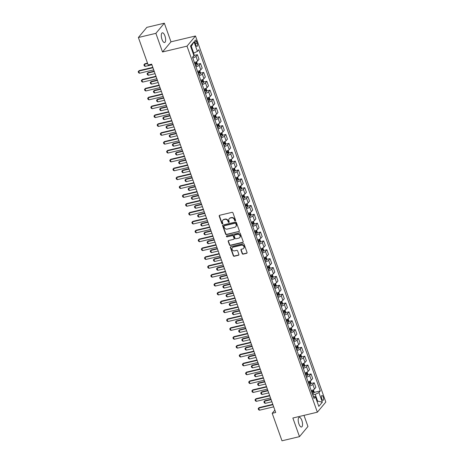 <?xml version="1.0" encoding="UTF-8"?>
<svg xmlns="http://www.w3.org/2000/svg" width="464" height="464" viewBox="0 0 464 464"><rect width="100%" height="100%" fill="white"/><g stroke="black" fill="none" stroke-linecap="round" stroke-linejoin="round"><path stroke-width="0.7" d="M235.283 220.876A0.534 0.476 -140.2 0 0 235.59 220.272L232.957 212.872A0.766 0.679 -140.2 0 0 232.017 212.344L219.652 215.284A0.766 0.679 -140.2 0 0 219.211 216.143L221.85 223.538A0.534 0.476 -140.2 0 0 222.737 223.77A0.534 0.476 -140.2 0 0 222.807 223.312L222.471 222.355A2.448 2.175 -140.2 0 1 223.874 219.605L224.907 219.356A2.448 2.175 -140.2 0 1 227.899 221.061L228.236 222.018A0.534 0.476 -140.2 0 0 229.129 222.25A0.534 0.476 -140.2 0 0 229.199 221.792L228.856 220.835A2.448 2.175 -140.2 0 1 230.266 218.086L231.292 217.836A2.448 2.175 -140.2 0 1 234.285 219.542L234.627 220.504A0.534 0.476 -140.2 0 0 235.283 220.876M229.181 218.747L229.407 218.469A2.448 2.175 -140.2 0 1 230.492 217.807L231.524 217.564A2.448 2.175 -140.2 0 1 234.517 219.269L234.854 220.226A0.534 0.476 -140.2 0 0 235.602 220.568M219.449 215.366A0.766 0.679 -140.2 0 0 219.443 215.864L222.076 223.265A0.534 0.476 -140.2 0 0 222.824 223.607M222.79 220.267L223.022 219.988A2.448 2.175 -140.2 0 1 224.1 219.327L225.133 219.083A2.448 2.175 -140.2 0 1 228.126 220.789L228.468 221.746A0.534 0.476 -140.2 0 0 229.216 222.088M301.838 420.413A4.982 1.902 76.6 0 0 299.222 417.322A4.982 1.902 76.6 0 0 298.909 423.922A4.982 1.902 76.6 0 0 301.525 427.013A4.982 1.902 76.6 0 0 301.838 420.413M164.923 35.919A4.982 1.902 76.6 0 0 162.307 32.822A4.982 1.902 76.6 0 0 161.994 39.428A4.982 1.902 76.6 0 0 164.61 42.52A4.982 1.902 76.6 0 0 164.923 35.919M323.228 397.062A2.494 0.951 76.6 0 0 321.917 395.514A2.494 0.951 76.6 0 0 321.761 398.814A2.494 0.951 76.6 0 0 323.072 400.362A2.494 0.951 76.6 0 0 323.228 397.062M242.208 253.611A0.766 0.679 -140.2 0 0 243.142 254.144L246.61 253.321A0.766 0.679 -140.2 0 0 247.051 252.462L244.128 244.244A0.766 0.679 -140.2 0 0 243.188 243.71L230.823 246.651A0.766 0.679 -140.2 0 0 230.382 247.509L233.311 255.728A0.766 0.679 -140.2 0 0 234.245 256.261L238.438 255.264A0.766 0.679 -140.2 0 0 238.873 254.405L237.62 250.891A0.766 0.679 -140.2 0 0 236.686 250.357L234.61 250.85A2.042 1.815 -140.2 0 1 233.282 247.126L241.425 245.189A2.042 1.815 -140.2 0 1 242.753 248.913L241.396 249.238A0.766 0.679 -140.2 0 0 240.955 250.096L242.208 253.611L242.434 253.338A0.766 0.679 -140.2 0 0 243.368 253.872L246.842 253.048A0.766 0.679 -140.2 0 0 247.045 252.961M292.859 418.018L299.489 436.641L281.99 440.8L272.2 413.308L275.697 412.479L151.67 64.16L148.167 64.995L138.382 37.503L155.881 33.344L162.51 51.968L187.009 46.139L317.359 412.194L292.859 418.018M238.902 231.664A0.766 0.679 -140.2 0 0 239.337 230.805L236.414 222.587A0.766 0.679 -140.2 0 0 235.48 222.053L223.109 224.994A0.766 0.679 -140.2 0 0 222.674 225.858L225.597 234.071A0.766 0.679 -140.2 0 0 226.531 234.604L239.128 231.391A0.766 0.679 -140.2 0 0 239.331 231.304M240.271 233.415L243.194 241.634A0.766 0.679 -140.2 0 1 242.759 242.492L230.388 245.433A0.766 0.679 -140.2 0 1 229.454 244.899L228.201 241.384A0.766 0.679 -140.2 0 1 228.642 240.526L233.659 239.331A0.766 0.679 -140.2 0 0 234.094 238.473L233.264 236.141A0.766 0.679 -140.2 0 0 232.331 235.608L227.111 236.849A0.534 0.476 -140.2 0 1 226.525 236.019A0.534 0.476 -140.2 0 1 226.763 235.874L239.337 232.882A0.766 0.679 -140.2 0 1 240.271 233.415M195.205 43.303L195.762 44.863A2.413 0.922 76.6 0 0 197.026 46.365A2.413 0.922 76.6 0 0 197.177 43.164L196.626 41.603A2.413 0.922 76.6 0 0 195.356 40.107A2.413 0.922 76.6 0 0 195.205 43.303M187.009 46.139L195.477 35.995L325.821 402.05L317.359 412.194M194.016 41.795L197.426 51.371L193.708 53.134L191.307 46.394L194.016 41.795L190.489 46.017L193.9 55.593L192.519 57.252L314.024 398.477L315.404 396.819L313.299 396.442M314 392.44L320.311 390.937L198.807 49.712L197.426 51.371M320.311 390.937L318.93 392.596L322.341 402.172L318.814 406.394L315.404 396.819M162.51 51.968L170.978 41.824L164.343 23.2L155.881 33.344M164.343 23.2L146.844 27.359L138.382 37.503M299.489 436.641L307.951 426.497L303.99 415.373M170.978 41.824L195.477 35.995M274.862 410.124L272.2 413.308M191.307 46.394L190.832 46.968M193.708 53.134L193.082 53.285M316.982 401.25L317.614 401.099L315.213 394.359L312.765 394.939M317.132 401.673L317.614 401.099L322.341 402.172M194.01 55.471L197.386 54.671L195.999 56.33A3.115 0.789 160.4 0 1 192.769 57.965M194.41 62.576A3.115 0.789 160.4 0 0 197.641 60.941L199.027 59.282L197.386 54.671M197.171 64.339L200.541 63.539L199.16 65.198A3.115 0.789 160.4 0 1 195.93 66.833M197.571 71.444A3.115 0.789 160.4 0 0 200.802 69.809L202.182 68.15L200.541 63.539M200.326 73.208L203.702 72.407L202.316 74.066A3.115 0.789 160.4 0 1 199.085 75.696M200.726 80.307A3.115 0.789 160.4 0 0 203.957 78.677L205.343 77.018L203.702 72.407M203.487 82.076L206.857 81.27L205.471 82.928A3.115 0.789 160.4 0 1 202.24 84.564M203.887 89.175A3.115 0.789 160.4 0 0 207.118 87.539L208.498 85.886L206.857 81.27M206.642 90.944L210.012 90.138L208.632 91.797A3.115 0.789 160.4 0 1 205.401 93.432M207.043 98.043A3.115 0.789 160.4 0 0 210.273 96.408L211.659 94.749L210.012 90.138M209.798 99.812L213.173 99.006L211.787 100.665A3.115 0.789 160.4 0 1 208.556 102.3M210.198 106.911A3.115 0.789 160.4 0 0 213.428 105.276L214.815 103.617L213.173 99.006M212.959 108.675L216.328 107.874L214.948 109.533A3.115 0.789 160.4 0 1 211.717 111.169M213.359 115.78A3.115 0.789 160.4 0 0 216.589 114.144L217.97 112.485L216.328 107.874M216.114 117.543L219.489 116.742L218.103 118.401A3.115 0.789 160.4 0 1 214.873 120.037M216.514 124.648A3.115 0.789 160.4 0 0 219.745 123.012L221.131 121.353L219.489 116.742M219.275 126.411L222.645 125.611L221.264 127.269A3.115 0.789 160.4 0 1 218.034 128.905M219.675 133.516A3.115 0.789 160.4 0 0 222.906 131.88L224.286 130.222L222.645 125.611M222.43 135.279L225.806 134.479L224.419 136.138A3.115 0.789 160.4 0 1 221.189 137.773M222.83 142.384A3.115 0.789 160.4 0 0 226.061 140.749L227.447 139.09L225.806 134.479M225.585 144.147L228.961 143.347L227.575 145.006A3.115 0.789 160.4 0 1 224.344 146.636M225.985 151.252A3.115 0.789 160.4 0 0 229.216 149.617L230.602 147.958L228.961 143.347M228.746 153.016L232.116 152.215L230.736 153.874A3.115 0.789 160.4 0 1 227.505 155.504M229.146 160.115A3.115 0.789 160.4 0 0 232.377 158.485L233.757 156.826L232.116 152.215M231.901 161.884L235.277 161.078L233.891 162.736A3.115 0.789 160.4 0 1 230.66 164.372M232.302 168.983A3.115 0.789 160.4 0 0 235.532 167.347L236.918 165.689L235.277 161.078M235.062 170.752L238.432 169.946L237.052 171.605A3.115 0.789 160.4 0 1 233.821 173.24M235.463 177.851A3.115 0.789 160.4 0 0 238.693 176.216L240.074 174.557L238.432 169.946M238.218 179.614L241.593 178.814L240.207 180.473A3.115 0.789 160.4 0 1 236.976 182.108M238.618 186.719A3.115 0.789 160.4 0 0 241.848 185.084L243.235 183.425L241.593 178.814M241.373 188.483L244.748 187.682L243.362 189.341A3.115 0.789 160.4 0 1 240.132 190.977M241.779 195.588A3.115 0.789 160.4 0 0 245.004 193.952L246.39 192.293L244.748 187.682M244.534 197.351L247.904 196.55L246.523 198.209A3.115 0.789 160.4 0 1 243.293 199.845M244.934 204.456A3.115 0.789 160.4 0 0 248.165 202.82L249.551 201.161L247.904 196.55M247.689 206.219L251.065 205.419L249.678 207.077A3.115 0.789 160.4 0 1 246.448 208.713M248.089 213.324A3.115 0.789 160.4 0 0 251.32 211.688L252.706 210.03L251.065 205.419M250.85 215.087L254.22 214.287L252.839 215.946A3.115 0.789 160.4 0 1 249.609 217.581M251.25 222.192A3.115 0.789 160.4 0 0 254.481 220.557L255.861 218.898L254.22 214.287M254.005 223.955L257.381 223.155L255.995 224.814A3.115 0.789 160.4 0 1 252.764 226.444M254.405 231.055A3.115 0.789 160.4 0 0 257.636 229.425L259.022 227.766L257.381 223.155M257.166 232.824L260.536 232.023L259.15 233.682A3.115 0.789 160.4 0 1 255.919 235.312M257.566 239.923A3.115 0.789 160.4 0 0 260.797 238.293L262.177 236.634L260.536 232.023M260.321 241.692L263.691 240.886L262.311 242.544A3.115 0.789 160.4 0 1 259.08 244.18M260.722 248.791A3.115 0.789 160.4 0 0 263.952 247.155L265.338 245.497L263.691 240.886M263.477 250.56L266.852 249.754L265.466 251.413A3.115 0.789 160.4 0 1 262.235 253.048M263.877 257.659A3.115 0.789 160.4 0 0 267.107 256.024L268.494 254.365L266.852 249.754M266.638 259.422L270.007 258.622L268.627 260.281A3.115 0.789 160.4 0 1 265.396 261.916M267.038 266.527A3.115 0.789 160.4 0 0 270.268 264.892L271.649 263.233L270.007 258.622M269.793 268.291L273.168 267.49L271.782 269.149A3.115 0.789 160.4 0 1 268.552 270.785M270.193 275.396A3.115 0.789 160.4 0 0 273.424 273.76L274.81 272.101L273.168 267.49M272.954 277.159L276.324 276.358L274.943 278.017A3.115 0.789 160.4 0 1 271.713 279.653M273.354 284.264A3.115 0.789 160.4 0 0 276.585 282.628L277.965 280.969L276.324 276.358M276.109 286.027L279.485 285.227L278.098 286.885A3.115 0.789 160.4 0 1 274.868 288.521M276.509 293.132A3.115 0.789 160.4 0 0 279.74 291.496L281.126 289.838L279.485 285.227M279.264 294.895L282.64 294.095L281.254 295.754A3.115 0.789 160.4 0 1 278.023 297.389M279.664 302A3.115 0.789 160.4 0 0 282.895 300.365L284.281 298.706L282.64 294.095M282.425 303.763L285.795 302.963L284.415 304.622A3.115 0.789 160.4 0 1 281.184 306.252M282.825 310.863A3.115 0.789 160.4 0 0 286.056 309.233L287.436 307.574L285.795 302.963M285.58 312.632L288.956 311.831L287.57 313.49A3.115 0.789 160.4 0 1 284.339 315.12M285.981 319.731A3.115 0.789 160.4 0 0 289.211 318.101L290.597 316.442L288.956 311.831M288.741 321.5L292.111 320.694L290.731 322.352A3.115 0.789 160.4 0 1 287.5 323.988M289.142 328.599A3.115 0.789 160.4 0 0 292.372 326.963L293.753 325.305L292.111 320.694M291.897 330.368L295.272 329.562L293.886 331.221A3.115 0.789 160.4 0 1 290.655 332.856M292.297 337.467A3.115 0.789 160.4 0 0 295.527 335.832L296.914 334.173L295.272 329.562M295.052 339.23L298.427 338.43L297.041 340.089A3.115 0.789 160.4 0 1 293.811 341.724M295.458 346.335A3.115 0.789 160.4 0 0 298.683 344.7L300.069 343.041L298.427 338.43M298.213 348.099L301.583 347.298L300.202 348.957A3.115 0.789 160.4 0 1 296.972 350.593M298.613 355.204A3.115 0.789 160.4 0 0 301.844 353.568L303.23 351.909L301.583 347.298M301.368 356.967L304.744 356.166L303.357 357.825A3.115 0.789 160.4 0 1 300.127 359.461M301.768 364.072A3.115 0.789 160.4 0 0 304.999 362.436L306.385 360.777L304.744 356.166M304.529 365.835L307.899 365.035L306.518 366.693A3.115 0.789 160.4 0 1 303.288 368.329M304.929 372.94A3.115 0.789 160.4 0 0 308.16 371.304L309.54 369.646L307.899 365.035M307.684 374.703L311.06 373.903L309.674 375.562A3.115 0.789 160.4 0 1 306.443 377.197M308.084 381.808A3.115 0.789 160.4 0 0 311.315 380.173L312.701 378.514L311.06 373.903M310.845 383.571L314.215 382.771L312.829 384.43A3.115 0.789 160.4 0 1 309.598 386.06M311.245 390.671A3.115 0.789 160.4 0 0 314.476 389.041L315.856 387.382L314.215 382.771M315.213 394.359L318.93 392.596M222.906 225.081A0.766 0.679 -140.2 0 0 222.9 225.579L225.829 233.798A0.766 0.679 -140.2 0 0 226.763 234.332L239.128 231.391M235.724 223.584A0.534 0.476 -140.2 0 0 235.068 223.207L224.216 225.788A0.534 0.476 -140.2 0 0 223.909 226.391L224.269 227.401A2.448 2.175 -140.2 0 0 227.261 229.106L234.68 227.343A2.448 2.175 -140.2 0 0 236.083 224.593L235.956 223.306A0.534 0.476 -140.2 0 0 235.3 222.935L235.068 223.207M223.979 225.933L224.205 225.661A0.534 0.476 -140.2 0 1 224.443 225.516L235.3 222.935M235.764 226.681L235.99 226.409A2.448 2.175 -140.2 0 0 236.315 224.321L236.083 224.593M235.956 223.306L236.315 224.321M228.439 240.613A0.766 0.679 -140.2 0 0 228.433 241.112L229.68 244.627A0.766 0.679 -140.2 0 0 230.62 245.16L242.985 242.22A0.766 0.679 -140.2 0 0 243.188 242.133M233.995 239.122L234.221 238.85A0.766 0.679 -140.2 0 0 234.326 238.194L233.496 235.863A0.766 0.679 -140.2 0 0 232.557 235.329L227.111 236.849M226.67 235.903A0.534 0.476 -140.2 0 0 227.337 236.57M238.861 238.096A2.042 1.815 -140.2 0 0 237.533 234.366L234.668 235.051A0.766 0.679 -140.2 0 0 234.227 235.909L235.057 238.241A0.766 0.679 -140.2 0 0 235.99 238.774L238.861 238.096M239.766 237.539L239.998 237.266A2.042 1.815 -140.2 0 0 237.765 234.094L237.533 234.366M234.326 235.26L234.558 234.981A0.766 0.679 -140.2 0 1 234.894 234.778L237.765 234.094M241.193 249.325A0.766 0.679 -140.2 0 0 241.181 249.823L242.434 253.338M243.658 248.362L243.884 248.089A2.042 1.815 -140.2 0 0 241.651 244.917L241.425 245.189M232.377 247.677L232.603 247.405A2.042 1.815 -140.2 0 1 233.514 246.848L241.651 244.917M230.62 246.738A0.766 0.679 -140.2 0 0 230.614 247.237L233.537 255.455A0.766 0.679 -140.2 0 0 234.471 255.989L238.664 254.991A0.766 0.679 -140.2 0 0 238.867 254.904M193.517 53.18L194.114 54.856L193.906 56.109A2.065 0.522 160.4 0 1 192.943 56.741M147.511 63.139L144.861 63.771L144.449 64.264L145.203 66.393L151.896 64.803M145.203 66.393L144.281 65.871L143.898 64.809L144.861 63.771M147.639 63.504L144.449 64.264L143.898 64.809M153.7 69.867L139.484 73.248L138.556 72.726L138.179 71.659L139.142 70.627L152.813 67.373M139.484 73.248L138.73 71.12L152.946 67.738M138.179 71.659L139.142 70.627M196.556 61.718L197.27 63.719L197.067 64.977A2.065 0.522 160.4 0 1 195.733 65.772L195.576 65.836M195.095 64.49L195.251 64.426A2.065 0.522 -19.6 0 0 196.324 63.858L196.023 63.005A2.065 0.522 160.4 0 1 194.95 63.574L194.793 63.638M195.019 63.243L195.321 64.096L195.008 64.241M154.17 71.178L148.016 72.639L147.604 73.132L148.364 75.261L155.057 73.672M148.364 75.261L147.436 74.739L147.059 73.677L148.016 72.639M154.297 71.543L147.604 73.132L147.059 73.677M199.717 70.586L200.425 72.587L200.222 73.846A2.065 0.522 160.4 0 1 198.888 74.64L198.731 74.704M198.25 73.358L198.412 73.295A2.065 0.522 -19.6 0 0 199.485 72.726L199.184 71.874A2.065 0.522 160.4 0 1 198.105 72.442L197.948 72.506M198.174 72.111L198.476 72.964L198.163 73.109M157.325 80.046L151.177 81.507L150.765 82L151.519 84.129L158.212 82.54M151.519 84.129L150.591 83.607L150.214 82.54L151.177 81.507M157.453 80.411L150.765 82L150.214 82.54M202.872 79.454L203.586 81.455L203.383 82.714A2.065 0.522 160.4 0 1 202.049 83.508L201.886 83.572M201.411 82.227L201.567 82.157A2.065 0.522 -19.6 0 0 202.64 81.594L202.339 80.742A2.065 0.522 160.4 0 1 201.266 81.31L201.103 81.374M201.33 80.98L201.637 81.832L201.324 81.977M160.48 88.914L154.332 90.376L153.92 90.869L154.68 92.997L161.368 91.402M154.68 92.997L153.752 92.475L153.369 91.408L154.332 90.376M160.614 89.274L153.92 90.869L153.369 91.408M156.861 78.735L142.645 82.116L141.717 81.594L141.34 80.527L142.297 79.495L155.974 76.241M142.645 82.116L141.885 79.988L156.101 76.606M141.34 80.527L142.297 79.495M160.016 87.603L145.8 90.985L144.872 90.463L144.495 89.395L145.458 88.363L159.129 85.109M145.8 90.985L145.046 88.856L159.256 85.475M144.495 89.395L145.458 88.363M163.171 96.471L148.961 99.847L148.033 99.331L147.651 98.264L148.613 97.225L162.284 93.977M148.961 99.847L148.202 97.718L162.417 94.343M147.651 98.264L148.613 97.225M206.028 88.322L206.741 90.323L206.538 91.582A2.065 0.522 160.4 0 1 205.204 92.377L205.047 92.44M204.566 91.089L204.723 91.025A2.065 0.522 -19.6 0 0 205.801 90.463L205.494 89.61A2.065 0.522 160.4 0 1 204.421 90.178L204.264 90.242M204.491 89.848L204.792 90.7L204.479 90.845M163.641 97.776L157.487 99.244L157.076 99.737L157.835 101.865L164.529 100.27M157.835 101.865L156.907 101.343L156.53 100.276L157.487 99.244M163.769 98.142L157.076 99.737L156.53 100.276M166.332 105.34L152.117 108.715L151.189 108.193L150.812 107.132L151.769 106.094L165.445 102.846M152.117 108.715L151.357 106.587L165.573 103.211M150.812 107.132L151.769 106.094M209.189 97.191L209.902 99.192L209.693 100.45A2.065 0.522 160.4 0 1 208.365 101.245L208.203 101.309M207.727 99.957L207.884 99.893A2.065 0.522 -19.6 0 0 208.957 99.325L208.655 98.478A2.065 0.522 160.4 0 1 207.582 99.041L207.42 99.11M207.646 98.716L207.947 99.569L207.634 99.714M166.796 106.645L160.648 108.106L160.237 108.605L160.996 110.728L167.684 109.139M160.996 110.728L160.068 110.212L159.686 109.144L160.648 108.106M166.93 107.01L160.237 108.605L159.686 109.144M212.344 106.059L213.057 108.06L212.854 109.318A2.065 0.522 160.4 0 1 211.52 110.107L211.364 110.177M210.882 108.825L211.039 108.762A2.065 0.522 -19.6 0 0 212.118 108.193L211.81 107.346A2.065 0.522 160.4 0 1 210.737 107.909L210.581 107.973M210.807 107.584L211.108 108.437L210.795 108.582M169.957 115.513L163.804 116.974L163.392 117.467L164.152 119.596L170.845 118.007M164.152 119.596L163.224 119.074L162.847 118.013L163.804 116.974M170.085 115.878L163.392 117.467L162.847 118.013M215.505 114.921L216.218 116.928L216.009 118.187A2.065 0.522 160.4 0 1 214.675 118.975L214.519 119.039M214.037 117.694L214.2 117.63A2.065 0.522 -19.6 0 0 215.273 117.061L214.971 116.209A2.065 0.522 160.4 0 1 213.892 116.777L213.736 116.841M213.962 116.452L214.264 117.305L213.95 117.45M173.113 124.381L166.965 125.843L166.553 126.336L167.307 128.464L174 126.875M167.307 128.464L166.379 127.942L166.002 126.881L166.965 125.843M173.24 124.746L166.553 126.336L166.002 126.881M218.66 123.789L219.373 125.796L219.17 127.055A2.065 0.522 160.4 0 1 217.836 127.844L217.68 127.907M217.198 126.562L217.355 126.498A2.065 0.522 -19.6 0 0 218.428 125.93L218.126 125.077A2.065 0.522 160.4 0 1 217.053 125.645L216.897 125.709M217.117 125.321L217.425 126.167L217.111 126.318M176.268 133.249L170.12 134.711L169.708 135.204L170.468 137.332L177.161 135.743M170.468 137.332L169.54 136.81L169.157 135.749L170.12 134.711M176.401 133.615L169.708 135.204L169.157 135.749M221.815 132.658L222.529 134.664L222.326 135.917A2.065 0.522 160.4 0 1 220.992 136.712L220.835 136.776M220.354 135.43L220.51 135.366A2.065 0.522 -19.6 0 0 221.589 134.798L221.287 133.945A2.065 0.522 160.4 0 1 220.209 134.514L220.052 134.577M220.278 134.189L220.58 135.036L220.267 135.181M179.429 142.117L173.281 143.579L172.869 144.072L173.623 146.201L180.316 144.611M173.623 146.201L172.695 145.679L172.318 144.617L173.281 143.579M179.556 142.483L172.869 144.072L172.318 144.617M169.488 114.208L155.272 117.583L154.344 117.061L153.967 116L154.93 114.962L168.6 111.714M155.272 117.583L154.518 115.455L168.734 112.079M153.967 116L154.93 114.962M172.649 123.07L158.433 126.452L157.505 125.93L157.128 124.868L158.085 123.83L171.761 120.582M158.433 126.452L157.673 124.323L171.889 120.947M157.128 124.868L158.085 123.83M175.804 131.938L161.588 135.32L160.66 134.798L160.283 133.736L161.246 132.698L174.916 129.45M161.588 135.32L160.834 133.191L175.044 129.81M160.283 133.736L161.246 132.698M178.965 140.807L164.749 144.188L163.821 143.666L163.438 142.599L164.401 141.566L178.072 138.313M164.749 144.188L163.989 142.059L178.205 138.678M163.438 142.599L164.401 141.566M182.12 149.675L167.904 153.056L166.976 152.534L166.599 151.467L167.556 150.435L181.233 147.181M167.904 153.056L167.144 150.928L181.36 147.546M166.599 151.467L167.556 150.435M224.976 141.526L225.69 143.527L225.481 144.785A2.065 0.522 160.4 0 1 224.153 145.58L223.99 145.644M223.515 144.298L223.671 144.234A2.065 0.522 -19.6 0 0 224.744 143.666L224.443 142.813A2.065 0.522 160.4 0 1 223.37 143.382L223.207 143.446M223.433 143.051L223.741 143.904L223.428 144.049M182.584 150.986L176.436 152.447L176.024 152.94L176.784 155.069L183.471 153.48M176.784 155.069L175.856 154.547L175.473 153.485L176.436 152.447M182.717 151.351L176.024 152.94L175.473 153.485M185.275 158.543L171.065 161.924L170.137 161.402L169.754 160.335L170.717 159.303L184.388 156.049M171.065 161.924L170.305 159.796L184.521 156.414M169.754 160.335L170.717 159.303M228.131 150.394L228.845 152.395L228.642 153.654A2.065 0.522 160.4 0 1 227.308 154.448L227.151 154.512M226.67 153.166L226.826 153.097A2.065 0.522 -19.6 0 0 227.905 152.534L227.598 151.682A2.065 0.522 160.4 0 1 226.525 152.25L226.368 152.314M226.594 151.919L226.896 152.772L226.583 152.917M185.745 159.854L179.591 161.315L179.179 161.808L179.939 163.937L186.632 162.342M179.939 163.937L179.011 163.415L178.634 162.348L179.591 161.315M185.873 160.219L179.179 161.808L178.634 162.348M188.436 167.411L174.22 170.793L173.292 170.271L172.915 169.203L173.872 168.165L187.549 164.917M174.22 170.793L173.461 168.664L187.676 165.283M172.915 169.203L173.872 168.165M231.292 159.262L232.006 161.263L231.797 162.522A2.065 0.522 160.4 0 1 230.463 163.316L230.306 163.38M229.825 162.029L229.987 161.965A2.065 0.522 -19.6 0 0 231.06 161.402L230.759 160.55A2.065 0.522 160.4 0 1 229.68 161.118L229.523 161.182M229.75 160.788L230.051 161.64L229.738 161.785M188.9 168.722L182.752 170.184L182.34 170.677L183.094 172.805L189.788 171.21M183.094 172.805L182.166 172.283L181.789 171.216L182.752 170.184M189.034 169.082L182.34 170.677L181.789 171.216M191.591 176.279L177.376 179.655L176.448 179.139L176.071 178.072L177.033 177.033L190.704 173.785M177.376 179.655L176.622 177.526L190.837 174.151M176.071 178.072L177.033 177.033M234.448 168.13L235.161 170.131L234.958 171.39A2.065 0.522 160.4 0 1 233.624 172.185L233.467 172.248M232.986 170.897L233.143 170.833A2.065 0.522 -19.6 0 0 234.216 170.271L233.914 169.418A2.065 0.522 160.4 0 1 232.841 169.981L232.684 170.05M232.911 169.656L233.212 170.508L232.899 170.653M192.061 177.584L185.907 179.052L185.496 179.545L186.255 181.673L192.949 180.078M186.255 181.673L185.327 181.151L184.95 180.084L185.907 179.052M192.189 177.95L185.496 179.545L184.95 180.084M194.752 185.148L180.537 188.523L179.609 188.001L179.226 186.94L180.189 185.902L193.865 182.654M180.537 188.523L179.777 186.395L193.993 183.019M179.226 186.94L180.189 185.902M237.603 176.999L238.316 179L238.113 180.258A2.065 0.522 160.4 0 1 236.779 181.053L236.623 181.117M236.141 179.765L236.304 179.701A2.065 0.522 -19.6 0 0 237.377 179.133L237.075 178.286A2.065 0.522 160.4 0 1 235.996 178.849L235.84 178.913M236.066 178.524L236.367 179.377L236.054 179.522M195.216 186.453L189.068 187.914L188.657 188.407L189.411 190.536L196.104 188.947M189.411 190.536L188.483 190.02L188.106 188.952L189.068 187.914M195.344 186.818L188.657 188.407L188.106 188.952M197.908 194.016L183.692 197.391L182.764 196.869L182.387 195.808L183.35 194.77L197.02 191.522M183.692 197.391L182.938 195.263L197.148 191.887M182.387 195.808L183.35 194.77M240.764 185.867L241.477 187.868L241.268 189.126A2.065 0.522 160.4 0 1 239.94 189.915L239.778 189.985M239.302 188.633L239.459 188.57A2.065 0.522 -19.6 0 0 240.532 188.001L240.23 187.154A2.065 0.522 160.4 0 1 239.157 187.717L238.995 187.781M239.221 187.392L239.528 188.245L239.215 188.39M198.372 195.321L192.224 196.782L191.812 197.275L192.572 199.404L199.259 197.815M192.572 199.404L191.644 198.882L191.261 197.821L192.224 196.782M198.505 195.686L191.812 197.275L191.261 197.821M201.063 202.878L186.853 206.26L185.925 205.738L185.542 204.676L186.505 203.638L200.175 200.39M186.853 206.26L186.093 204.131L200.309 200.75M185.542 204.676L186.505 203.638M243.919 194.729L244.632 196.736L244.429 197.995A2.065 0.522 160.4 0 1 243.095 198.783L242.939 198.847M242.457 197.502L242.614 197.438A2.065 0.522 -19.6 0 0 243.693 196.869L243.385 196.017A2.065 0.522 160.4 0 1 242.312 196.585L242.156 196.649M242.382 196.26L242.684 197.113L242.37 197.258M201.533 204.189L195.379 205.651L194.967 206.144L195.727 208.272L202.42 206.683M195.727 208.272L194.799 207.75L194.422 206.689L195.379 205.651M201.66 204.554L194.967 206.144L194.422 206.689M247.08 203.597L247.793 205.604L247.585 206.863A2.065 0.522 160.4 0 1 246.256 207.652L246.094 207.715M245.613 206.37L245.775 206.306A2.065 0.522 -19.6 0 0 246.848 205.738L246.546 204.885A2.065 0.522 160.4 0 1 245.473 205.453L245.311 205.517M245.537 205.129L245.839 205.975L245.526 206.126M204.688 213.057L198.54 214.519L198.128 215.012L198.882 217.14L205.575 215.551M198.882 217.14L197.96 216.618L197.577 215.557L198.54 214.519M204.821 213.423L198.128 215.012L197.577 215.557M250.235 212.466L250.949 214.472L250.746 215.725A2.065 0.522 160.4 0 1 249.412 216.52L249.255 216.584M248.774 215.238L248.93 215.174A2.065 0.522 -19.6 0 0 250.003 214.606L249.702 213.753A2.065 0.522 160.4 0 1 248.629 214.322L248.472 214.385M248.698 213.997L249 214.844L248.687 214.989M207.849 221.925L201.695 223.387L201.283 223.88L202.043 226.009L208.736 224.419M202.043 226.009L201.115 225.487L200.738 224.425L201.695 223.387M207.976 222.291L201.283 223.88L200.738 224.425M253.396 221.334L254.104 223.335L253.901 224.593A2.065 0.522 160.4 0 1 252.567 225.388L252.41 225.452M251.929 224.106L252.091 224.042A2.065 0.522 -19.6 0 0 253.164 223.474L252.863 222.621A2.065 0.522 160.4 0 1 251.784 223.19L251.627 223.254M251.853 222.859L252.155 223.712L251.842 223.857M211.004 230.794L204.856 232.255L204.444 232.748L205.198 234.877L211.891 233.288M205.198 234.877L204.27 234.355L203.893 233.293L204.856 232.255M211.132 231.159L204.444 232.748L203.893 233.293M256.551 230.202L257.265 232.203L257.062 233.462A2.065 0.522 160.4 0 1 255.728 234.256L255.565 234.32M255.09 232.974L255.246 232.905A2.065 0.522 -19.6 0 0 256.319 232.342L256.018 231.49A2.065 0.522 160.4 0 1 254.945 232.058L254.782 232.122M255.009 231.727L255.316 232.58L255.003 232.725M214.159 239.662L208.011 241.123L207.599 241.616L208.359 243.745L215.047 242.15M208.359 243.745L207.431 243.223L207.048 242.156L208.011 241.123M214.293 240.027L207.599 241.616L207.048 242.156M259.707 239.07L260.42 241.071L260.217 242.33A2.065 0.522 160.4 0 1 258.883 243.124L258.726 243.188M258.245 241.837L258.402 241.773A2.065 0.522 -19.6 0 0 259.48 241.21L259.173 240.358A2.065 0.522 160.4 0 1 258.1 240.926L257.943 240.99M258.17 240.596L258.471 241.448L258.158 241.593M217.32 248.53L211.166 249.992L210.755 250.485L211.514 252.613L218.208 251.018M211.514 252.613L210.586 252.091L210.209 251.024L211.166 249.992M217.448 248.89L210.755 250.485L210.209 251.024M262.868 247.938L263.581 249.939L263.372 251.198A2.065 0.522 160.4 0 1 262.044 251.993L261.882 252.056M261.406 250.705L261.563 250.641A2.065 0.522 -19.6 0 0 262.636 250.079L262.334 249.226A2.065 0.522 160.4 0 1 261.261 249.789L261.099 249.858M261.325 249.464L261.626 250.316L261.313 250.461M220.475 257.392L214.327 258.86L213.916 259.353L214.675 261.481L221.363 259.886M214.675 261.481L213.747 260.959L213.365 259.892L214.327 258.86M220.609 257.758L213.916 259.353L213.365 259.892M266.023 256.807L266.736 258.808L266.533 260.066A2.065 0.522 160.4 0 1 265.199 260.861L265.043 260.925M264.561 259.573L264.718 259.509A2.065 0.522 -19.6 0 0 265.797 258.941L265.489 258.094A2.065 0.522 160.4 0 1 264.416 258.657L264.26 258.721M264.486 258.332L264.787 259.185L264.474 259.33M223.636 266.261L217.483 267.722L217.071 268.215L217.831 270.344L224.524 268.755M217.831 270.344L216.903 269.828L216.526 268.76L217.483 267.722M223.764 266.626L217.071 268.215L216.526 268.76M269.184 265.669L269.897 267.676L269.688 268.934A2.065 0.522 160.4 0 1 268.354 269.723L268.198 269.793M267.716 268.441L267.879 268.378A2.065 0.522 -19.6 0 0 268.952 267.809L268.65 266.962A2.065 0.522 160.4 0 1 267.571 267.525L267.415 267.589M267.641 267.2L267.943 268.053L267.629 268.198M226.792 275.129L220.644 276.59L220.232 277.083L220.986 279.212L227.679 277.623M220.986 279.212L220.058 278.69L219.681 277.629L220.644 276.59M226.919 275.494L220.232 277.083L219.681 277.629M272.339 274.537L273.052 276.544L272.849 277.803A2.065 0.522 160.4 0 1 271.515 278.591L271.359 278.655M270.877 277.31L271.034 277.246A2.065 0.522 -19.6 0 0 272.107 276.677L271.805 275.825A2.065 0.522 160.4 0 1 270.732 276.393L270.576 276.457M270.796 276.068L271.104 276.915L270.79 277.066M229.947 283.997L223.799 285.459L223.387 285.952L224.147 288.08L230.84 286.491M224.147 288.08L223.219 287.558L222.836 286.497L223.799 285.459M230.08 284.362L223.387 285.952L222.836 286.497M275.494 283.405L276.208 285.412L276.005 286.665A2.065 0.522 160.4 0 1 274.671 287.46L274.514 287.523M274.033 286.178L274.189 286.114A2.065 0.522 -19.6 0 0 275.268 285.546L274.966 284.693A2.065 0.522 160.4 0 1 273.888 285.261L273.731 285.325M273.957 284.937L274.259 285.783L273.946 285.934M233.108 292.865L226.96 294.327L226.548 294.82L227.302 296.948L233.995 295.359M227.302 296.948L226.374 296.426L225.997 295.365L226.96 294.327M233.235 293.231L226.548 294.82L225.997 295.365M278.655 292.274L279.369 294.28L279.16 295.533A2.065 0.522 160.4 0 1 277.832 296.328L277.669 296.392M277.194 295.046L277.35 294.982A2.065 0.522 -19.6 0 0 278.423 294.414L278.122 293.561A2.065 0.522 160.4 0 1 277.049 294.13L276.886 294.193M277.112 293.799L277.42 294.652L277.107 294.797M236.263 301.733L230.115 303.195L229.703 303.688L230.463 305.817L237.15 304.227M230.463 305.817L229.535 305.295L229.152 304.233L230.115 303.195M236.396 302.099L229.703 303.688L229.152 304.233M281.81 301.142L282.524 303.143L282.321 304.401A2.065 0.522 160.4 0 1 280.987 305.196L280.83 305.26M280.349 303.914L280.505 303.85A2.065 0.522 -19.6 0 0 281.584 303.282L281.277 302.429A2.065 0.522 160.4 0 1 280.204 302.998L280.047 303.062M280.273 302.667L280.575 303.52L280.262 303.665M239.424 310.602L233.27 312.063L232.858 312.556L233.618 314.685L240.311 313.096M233.618 314.685L232.69 314.163L232.313 313.096L233.27 312.063M239.552 310.967L232.858 312.556L232.313 313.096M284.971 310.01L285.685 312.011L285.476 313.27A2.065 0.522 160.4 0 1 284.142 314.064L283.985 314.128M283.504 312.782L283.666 312.713A2.065 0.522 -19.6 0 0 284.739 312.15L284.438 311.298A2.065 0.522 160.4 0 1 283.359 311.866L283.202 311.93M283.429 311.535L283.73 312.388L283.417 312.533M242.579 319.47L236.431 320.931L236.019 321.424L236.773 323.553L243.467 321.958M236.773 323.553L235.845 323.031L235.468 321.964L236.431 320.931M242.713 319.835L236.019 321.424L235.468 321.964M288.127 318.878L288.84 320.879L288.637 322.138A2.065 0.522 160.4 0 1 287.303 322.932L287.146 322.996M286.665 321.645L286.822 321.581A2.065 0.522 -19.6 0 0 287.895 321.018L287.593 320.166A2.065 0.522 160.4 0 1 286.52 320.734L286.363 320.798M286.59 320.404L286.891 321.256L286.578 321.401M245.74 328.338L239.586 329.8L239.175 330.293L239.934 332.421L246.628 330.826M239.934 332.421L239.006 331.899L238.629 330.832L239.586 329.8M245.868 328.698L239.175 330.293L238.629 330.832M291.282 327.746L291.995 329.747L291.792 331.006A2.065 0.522 160.4 0 1 290.458 331.801L290.302 331.864M289.82 330.513L289.983 330.449A2.065 0.522 -19.6 0 0 291.056 329.887L290.754 329.034A2.065 0.522 160.4 0 1 289.675 329.597L289.519 329.666M289.745 329.272L290.046 330.124L289.733 330.269M248.895 337.2L242.747 338.662L242.336 339.161L243.09 341.289L249.783 339.694M243.09 341.289L242.162 340.767L241.785 339.7L242.747 338.662M249.023 337.566L242.336 339.161L241.785 339.7M294.443 336.615L295.156 338.616L294.947 339.874A2.065 0.522 160.4 0 1 293.619 340.663L293.457 340.733M292.981 339.381L293.138 339.317A2.065 0.522 -19.6 0 0 294.211 338.749L293.909 337.902A2.065 0.522 160.4 0 1 292.836 338.465L292.674 338.529M292.9 338.14L293.207 338.993L292.894 339.138M252.051 346.069L245.903 347.53L245.491 348.023L246.251 350.152L252.938 348.563M246.251 350.152L245.323 349.636L244.94 348.568L245.903 347.53M252.184 346.434L245.491 348.023L244.94 348.568M297.598 345.477L298.311 347.484L298.108 348.742A2.065 0.522 160.4 0 1 296.774 349.531L296.618 349.595M296.136 348.249L296.293 348.186A2.065 0.522 -19.6 0 0 297.372 347.617L297.064 346.77A2.065 0.522 160.4 0 1 295.991 347.333L295.835 347.397M296.061 347.008L296.363 347.861L296.049 348.006M255.212 354.937L249.058 356.398L248.646 356.891L249.406 359.02L256.099 357.431M249.406 359.02L248.478 358.498L248.101 357.437L249.058 356.398M255.339 355.302L248.646 356.891L248.101 357.437M204.224 211.746L190.008 215.128L189.08 214.606L188.703 213.544L189.66 212.506L203.336 209.252M190.008 215.128L189.248 212.999L203.464 209.618M188.703 213.544L189.66 212.506M207.379 220.615L193.163 223.996L192.235 223.474L191.858 222.407L192.821 221.374L206.492 218.121M193.163 223.996L192.409 221.867L206.625 218.486M191.858 222.407L192.821 221.374M210.54 229.483L196.324 232.864L195.396 232.342L195.019 231.275L195.976 230.243L209.653 226.989M196.324 232.864L195.564 230.736L209.78 227.354M195.019 231.275L195.976 230.243M213.695 238.351L199.479 241.732L198.551 241.21L198.174 240.143L199.137 239.111L212.808 235.857M199.479 241.732L198.725 239.604L212.935 236.222M198.174 240.143L199.137 239.111M216.85 247.219L202.64 250.595L201.712 250.079L201.33 249.011L202.292 247.973L215.963 244.725M202.64 250.595L201.881 248.472L216.096 245.091M201.33 249.011L202.292 247.973M220.011 256.087L205.796 259.463L204.868 258.941L204.491 257.88L205.448 256.841L219.124 253.593M205.796 259.463L205.036 257.334L219.252 253.959M204.491 257.88L205.448 256.841M223.167 264.956L208.951 268.331L208.023 267.809L207.646 266.748L208.609 265.71L222.279 262.462M208.951 268.331L208.197 266.203L222.413 262.827M207.646 266.748L208.609 265.71M226.328 273.824L212.112 277.199L211.184 276.677L210.807 275.616L211.764 274.578L225.44 271.33M212.112 277.199L211.352 275.071L225.568 271.695M210.807 275.616L211.764 274.578M229.483 282.686L215.267 286.068L214.339 285.546L213.962 284.484L214.925 283.446L228.595 280.198M215.267 286.068L214.513 283.939L228.723 280.558M213.962 284.484L214.925 283.446M232.644 291.554L218.428 294.936L217.5 294.414L217.117 293.352L218.08 292.314L231.751 289.06M218.428 294.936L217.668 292.807L231.884 289.426M217.117 293.352L218.08 292.314M235.799 300.423L221.583 303.804L220.655 303.282L220.278 302.215L221.235 301.182L234.912 297.929M221.583 303.804L220.823 301.675L235.039 298.294M220.278 302.215L221.235 301.182M238.954 309.291L224.744 312.672L223.816 312.15L223.433 311.083L224.396 310.051L238.067 306.797M224.744 312.672L223.984 310.544L238.2 307.162M223.433 311.083L224.396 310.051M242.115 318.159L227.899 321.54L226.971 321.018L226.594 319.951L227.551 318.919L241.228 315.665M227.899 321.54L227.14 319.412L241.355 316.03M226.594 319.951L227.551 318.919M245.27 327.027L231.055 330.403L230.127 329.887L229.75 328.819L230.712 327.781L244.383 324.533M231.055 330.403L230.301 328.28L244.516 324.899M229.75 328.819L230.712 327.781M248.431 335.895L234.216 339.271L233.288 338.749L232.905 337.688L233.868 336.649L247.544 333.401M234.216 339.271L233.456 337.142L247.672 333.767M232.905 337.688L233.868 336.649M251.587 344.764L237.371 348.139L236.443 347.617L236.066 346.556L237.029 345.518L250.699 342.27M237.371 348.139L236.617 346.011L250.827 342.635M236.066 346.556L237.029 345.518M254.742 353.626L240.532 357.007L239.604 356.485L239.221 355.424L240.184 354.386L253.854 351.138M240.532 357.007L239.772 354.879L253.988 351.503M239.221 355.424L240.184 354.386M257.903 362.494L243.687 365.876L242.759 365.354L242.382 364.292L243.339 363.254L257.015 360.006M243.687 365.876L242.927 363.747L257.143 360.366M242.382 364.292L243.339 363.254M300.759 354.345L301.472 356.352L301.264 357.611A2.065 0.522 160.4 0 1 299.935 358.399L299.773 358.463M299.292 357.118L299.454 357.054A2.065 0.522 -19.6 0 0 300.527 356.485L300.225 355.633A2.065 0.522 160.4 0 1 299.152 356.201L298.99 356.265M299.216 355.876L299.518 356.723L299.205 356.874M258.367 363.805L252.219 365.267L251.807 365.76L252.561 367.888L259.254 366.299M252.561 367.888L251.639 367.366L251.256 366.305L252.219 365.267M258.5 364.17L251.807 365.76L251.256 366.305M261.058 371.362L246.842 374.744L245.914 374.222L245.537 373.16L246.5 372.122L260.171 368.868M246.842 374.744L246.088 372.615L260.304 369.234M245.537 373.16L246.5 372.122M303.914 363.213L304.628 365.22L304.425 366.473A2.065 0.522 160.4 0 1 303.091 367.268L302.934 367.331M302.453 365.986L302.609 365.922A2.065 0.522 -19.6 0 0 303.682 365.354L303.381 364.501A2.065 0.522 160.4 0 1 302.308 365.069L302.151 365.133M302.377 364.745L302.679 365.591L302.366 365.742M261.528 372.673L255.374 374.135L254.962 374.628L255.722 376.756L262.415 375.167M255.722 376.756L254.794 376.234L254.417 375.173L255.374 374.135M261.655 373.039L254.962 374.628L254.417 375.173M264.219 380.231L250.003 383.612L249.075 383.09L248.698 382.023L249.655 380.99L263.332 377.737M250.003 383.612L249.243 381.483L263.459 378.102M248.698 382.023L249.655 380.99M307.075 372.082L307.783 374.083L307.58 375.341A2.065 0.522 160.4 0 1 306.246 376.136L306.089 376.2M305.608 374.854L305.77 374.79A2.065 0.522 -19.6 0 0 306.843 374.222L306.542 373.369A2.065 0.522 160.4 0 1 305.463 373.938L305.306 374.001M305.532 373.607L305.834 374.46L305.521 374.605M264.683 381.541L258.535 383.003L258.123 383.496L258.877 385.625L265.57 384.035M258.877 385.625L257.949 385.103L257.572 384.041L258.535 383.003M264.811 381.907L258.123 383.496L257.572 384.041M267.374 389.099L253.158 392.48L252.23 391.958L251.853 390.891L252.816 389.859L266.487 386.605M253.158 392.48L252.404 390.352L266.614 386.97M251.853 390.891L252.816 389.859M310.23 380.95L310.944 382.951L310.741 384.209A2.065 0.522 160.4 0 1 309.407 385.004L309.244 385.068M308.769 383.722L308.925 383.658A2.065 0.522 -19.6 0 0 309.998 383.09L309.697 382.237A2.065 0.522 160.4 0 1 308.624 382.806L308.461 382.87M308.688 382.475L308.995 383.328L308.682 383.473M267.838 390.41L261.69 391.871L261.278 392.364L262.038 394.493L268.726 392.904M262.038 394.493L261.11 393.971L260.727 392.904L261.69 391.871M267.972 390.775L261.278 392.364L260.727 392.904M270.529 397.967L256.319 401.348L255.391 400.826L255.009 399.759L255.971 398.727L269.642 395.473M256.319 401.348L255.56 399.22L269.775 395.838M255.009 399.759L255.971 398.727M313.386 389.818L314.099 391.819L313.896 393.078A2.065 0.522 160.4 0 1 312.562 393.872L312.405 393.936M311.924 392.59L312.081 392.521A2.065 0.522 -19.6 0 0 313.159 391.958L312.852 391.106A2.065 0.522 160.4 0 1 311.779 391.674L311.622 391.738M311.849 391.343L312.15 392.196L311.837 392.341M270.999 399.278L264.845 400.739L264.434 401.232L265.193 403.361L271.887 401.766M265.193 403.361L264.265 402.839L263.888 401.772L264.845 400.739M271.127 399.637L264.434 401.232L263.888 401.772M273.69 406.835L259.475 410.211L258.547 409.695L258.17 408.627L259.127 407.589L272.803 404.341M259.475 410.211L258.715 408.088L272.931 404.707M258.17 408.627L259.127 407.589M197.641 60.941L195.999 56.33M200.802 69.809L199.16 65.198M203.957 78.677L202.316 74.066M207.118 87.539L205.471 82.928M210.273 96.408L208.632 91.797M213.428 105.276L211.787 100.665M216.589 114.144L214.948 109.533M219.745 123.012L218.103 118.401M222.906 131.88L221.264 127.269M226.061 140.749L224.419 136.138M229.216 149.617L227.575 145.006M232.377 158.485L230.736 153.874M235.532 167.347L233.891 162.736M238.693 176.216L237.052 171.605M241.848 185.084L240.207 180.473M245.004 193.952L243.362 189.341M248.165 202.82L246.523 198.209M251.32 211.688L249.678 207.077M254.481 220.557L252.839 215.946M257.636 229.425L255.995 224.814M260.797 238.293L259.15 233.682M263.952 247.155L262.311 242.544M267.107 256.024L265.466 251.413M270.268 264.892L268.627 260.281M273.424 273.76L271.782 269.149M276.585 282.628L274.943 278.017M279.74 291.496L278.098 286.885M282.895 300.365L281.254 295.754M286.056 309.233L284.415 304.622M289.211 318.101L287.57 313.49M292.372 326.963L290.731 322.352M295.527 335.832L293.886 331.221M298.683 344.7L297.041 340.089M301.844 353.568L300.202 348.957M304.999 362.436L303.357 357.825M308.16 371.304L306.518 366.693M311.315 380.173L309.674 375.562M314.476 389.041L312.829 384.43M194.897 42.015L196.626 41.603M195.315 43.61L197.177 43.164M193.911 56.08L193.79 55.732M197.072 64.948L196.017 61.985M194.95 63.574L194.578 62.524M195.733 65.772L195.251 64.426M195.321 64.096L196.324 63.858M200.228 73.817L199.172 70.853M198.105 72.442L197.734 71.392M198.888 74.64L198.412 73.295M198.476 72.964L199.485 72.726M203.383 82.685L202.333 79.721M201.266 81.31L200.889 80.26M202.049 83.508L201.567 82.157M201.637 81.832L202.64 81.594M206.544 91.553L205.488 88.589M204.421 90.178L204.05 89.129M205.204 92.377L204.723 91.025M204.792 90.7L205.801 90.463M209.699 100.415L208.643 97.457M207.582 99.041L207.205 97.997M208.365 101.245L207.884 99.893M207.947 99.569L208.957 99.325M212.86 109.284L211.804 106.32M210.737 107.909L210.366 106.865M211.52 110.107L211.039 108.762M211.108 108.437L212.118 108.193M216.015 118.152L214.96 115.188M213.892 116.777L213.521 115.733M214.675 118.975L214.2 117.63M214.264 117.305L215.273 117.061M219.176 127.02L218.121 124.056M217.053 125.645L216.682 124.596M217.836 127.844L217.355 126.498M217.425 126.167L218.428 125.93M222.331 135.888L221.276 132.924M220.209 134.514L219.837 133.464M220.992 136.712L220.51 135.366M220.58 135.036L221.589 134.798M225.487 144.756L224.431 141.793M223.37 143.382L222.993 142.332M224.153 145.58L223.671 144.234M223.741 143.904L224.744 143.666M228.648 153.625L227.592 150.661M226.525 152.25L226.154 151.2M227.308 154.448L226.826 153.097M226.896 152.772L227.905 152.534M231.803 162.493L230.747 159.529M229.68 161.118L229.309 160.068M230.463 163.316L229.987 161.965M230.051 161.64L231.06 161.402M234.964 171.361L233.908 168.397M232.841 169.981L232.47 168.937M233.624 172.185L233.143 170.833M233.212 170.508L234.216 170.271M238.119 180.223L237.063 177.26M235.996 178.849L235.625 177.805M236.779 181.053L236.304 179.701M236.367 179.377L237.377 179.133M241.274 189.092L240.219 186.128M239.157 187.717L238.78 186.673M239.94 189.915L239.459 188.57M239.528 188.245L240.532 188.001M244.435 197.96L243.38 194.996M242.312 196.585L241.941 195.541M243.095 198.783L242.614 197.438M242.684 197.113L243.693 196.869M247.59 206.828L246.535 203.864M245.473 205.453L245.096 204.404M246.256 207.652L245.775 206.306M245.839 205.975L246.848 205.738M250.751 215.696L249.696 212.732M248.629 214.322L248.257 213.272M249.412 216.52L248.93 215.174M249 214.844L250.003 214.606M253.907 224.564L252.851 221.601M251.784 223.19L251.413 222.14M252.567 225.388L252.091 224.042M252.155 223.712L253.164 223.474M257.062 233.433L256.012 230.469M254.945 232.058L254.568 231.008M255.728 234.256L255.246 232.905M255.316 232.58L256.319 232.342M260.223 242.301L259.167 239.337M258.1 240.926L257.729 239.876M258.883 243.124L258.402 241.773M258.471 241.448L259.48 241.21M263.378 251.169L262.322 248.205M261.261 249.789L260.884 248.745M262.044 251.993L261.563 250.641M261.626 250.316L262.636 250.079M266.539 260.031L265.483 257.068M264.416 258.657L264.045 257.613M265.199 260.861L264.718 259.509M264.787 259.185L265.797 258.941M269.694 268.9L268.639 265.936M267.571 267.525L267.2 266.481M268.354 269.723L267.879 268.378M267.943 268.053L268.952 267.809M272.855 277.768L271.8 274.804M270.732 276.393L270.361 275.349M271.515 278.591L271.034 277.246M271.104 276.915L272.107 276.677M276.01 286.636L274.955 283.672M273.888 285.261L273.516 284.212M274.671 287.46L274.189 286.114M274.259 285.783L275.268 285.546M279.166 295.504L278.11 292.54M277.049 294.13L276.672 293.08M277.832 296.328L277.35 294.982M277.42 294.652L278.423 294.414M282.327 304.372L281.271 301.409M280.204 302.998L279.833 301.948M280.987 305.196L280.505 303.85M280.575 303.52L281.584 303.282M285.482 313.241L284.426 310.277M283.359 311.866L282.988 310.816M284.142 314.064L283.666 312.713M283.73 312.388L284.739 312.15M288.643 322.109L287.587 319.145M286.52 320.734L286.149 319.684M287.303 322.932L286.822 321.581M286.891 321.256L287.895 321.018M291.798 330.971L290.742 328.013M289.675 329.597L289.304 328.553M290.458 331.801L289.983 330.449M290.046 330.124L291.056 329.887M294.953 339.839L293.898 336.876M292.836 338.465L292.459 337.421M293.619 340.663L293.138 339.317M293.207 338.993L294.211 338.749M298.114 348.708L297.059 345.744M295.991 347.333L295.62 346.289M296.774 349.531L296.293 348.186M296.363 347.861L297.372 347.617M301.269 357.576L300.214 354.612M299.152 356.201L298.775 355.157M299.935 358.399L299.454 357.054M299.518 356.723L300.527 356.485M304.43 366.444L303.375 363.48M302.308 365.069L301.936 364.02M303.091 367.268L302.609 365.922M302.679 365.591L303.682 365.354M307.586 375.312L306.53 372.348M305.463 373.938L305.092 372.888M306.246 376.136L305.77 374.79M305.834 374.46L306.843 374.222M310.741 384.18L309.691 381.217M308.624 382.806L308.247 381.756M309.407 385.004L308.925 383.658M308.995 383.328L309.998 383.09M313.902 393.049L312.846 390.085M311.779 391.674L311.408 390.624M312.562 393.872L312.081 392.521M312.15 392.196L313.159 391.958"/></g></svg>
